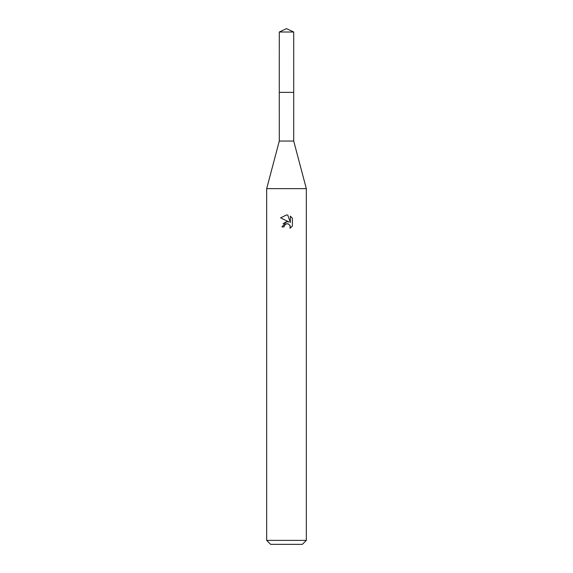 <?xml version="1.0" encoding="UTF-8"?>
<svg xmlns="http://www.w3.org/2000/svg" width="573" height="573" viewBox="0 0 573 573"><rect width="100%" height="100%" fill="white"/><g stroke="black" fill="none" stroke-linecap="round" stroke-linejoin="round"><path stroke-width="0.86" d="M293.705 141.044L279.295 141.044L279.287 92.382L293.713 92.382L293.705 141.044L306.333 188.646L306.333 540.382L266.667 540.382L270.635 544.35L302.365 544.35L306.333 540.382M279.295 141.044L266.667 188.646L306.333 188.646M284.022 226.922L284.358 225.483L284.022 226.922L281.937 226.922L286.5 221.708L289.028 222.016L280.605 217.862L286.5 214.961L287.775 215.097L290.353 222.503L290.353 216.157L292.395 218.227L292.395 226.049L290.024 228.319L290.117 225.69L288.405 223.971L286.5 223.807L287.453 223.742M290.346 216.157L292.395 218.227M289.809 225.117L290.361 226.901L290.024 228.319L292.395 226.049M289.028 222.016L287.983 221.73M286.521 221.708L283.055 223.656M286.006 223.964L286.493 223.814M287.775 215.097L286.629 214.961M286.5 214.961L280.605 217.862M286.5 223.807L284.358 225.483M286.5 28.65L293.705 32.009L293.72 92.382L279.28 92.382L279.295 32.009L286.5 28.65M279.295 32.009L293.705 32.009M266.667 188.646L266.667 540.382"/></g></svg>
